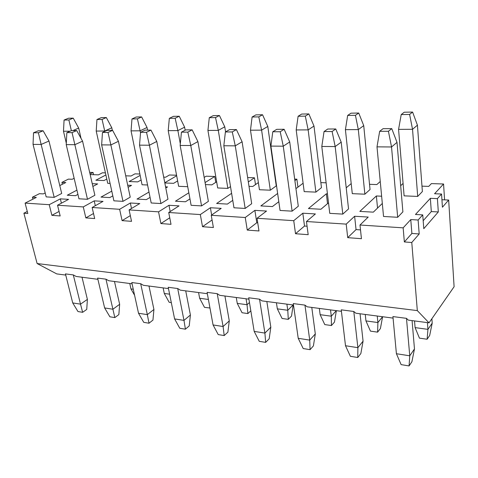 <?xml version="1.0" encoding="UTF-8"?>
<svg xmlns="http://www.w3.org/2000/svg" width="478" height="478" viewBox="0 0 478 478"><rect width="100%" height="100%" fill="white"/><g stroke="black" fill="none" stroke-linecap="round" stroke-linejoin="round"><path stroke-width="0.72" d="M38.264 130.799L33.52 132.776L38.383 132.759L43.122 130.769L38.264 130.799L43.122 130.769L48.971 141.028L43.122 130.769L38.383 132.759L33.52 132.776L38.264 130.799M33.048 144.392L33.52 132.776L33.048 144.392L41.144 144.452L38.383 132.759L41.144 144.452L48.971 141.028L41.144 144.452L33.048 144.392L46.181 196.888L33.048 144.392M65.45 273.894L72.716 302.927L80.513 304.151L73.307 274.922L80.513 304.151L87.39 299.401L82.013 277.222L87.39 299.401L80.513 304.151L72.716 302.927L65.45 273.894L73.307 274.922L65.45 273.894M54.187 197.354L41.144 144.452L54.187 197.354L46.181 196.888L54.187 197.354L61.692 193.465L48.971 141.028L61.692 193.465L54.187 197.354M77.974 311.548L72.716 302.927L77.974 311.548L82.64 312.313L80.513 304.151L82.64 312.313L86.739 309.427L87.39 299.401L86.739 309.427L82.64 312.313L77.974 311.548M71.545 130.596L66.86 132.639L72.053 132.615L76.725 130.566L71.545 130.596L76.725 130.566L82.569 141.159L76.725 130.566L72.053 132.615L66.86 132.639L71.545 130.596M66.227 144.631L66.86 132.639L66.227 144.631L74.861 144.691L72.053 132.615L74.861 144.691L82.569 141.159L74.861 144.691L66.227 144.631L78.96 198.788L66.227 144.631M97.608 278.088L104.628 307.934L112.904 309.236L105.955 279.176L112.904 309.236L119.655 304.289L114.475 281.494L119.655 304.289L112.904 309.236L104.628 307.934L97.608 278.088L105.955 279.176L97.608 278.088M87.486 199.284L74.861 144.691L87.486 199.284L94.871 195.251L82.569 141.159L94.871 195.251L87.486 199.284L78.96 198.788L87.486 199.284M109.874 316.789L104.628 307.934L109.874 316.789L114.828 317.601L112.904 309.236L114.828 317.601L118.849 314.596L119.655 304.289L118.849 314.596L114.828 317.601L109.874 316.789M107.066 130.375L102.465 132.484L108.016 132.466L112.599 130.345L107.066 130.375L112.599 130.345L118.43 141.297L112.599 130.345L108.016 132.466L102.465 132.484L107.066 130.375M101.641 144.882L102.465 132.484L101.641 144.882L110.872 144.948L108.016 132.466L110.872 144.948L118.43 141.297L110.872 144.948L101.641 144.882L113.895 200.82L101.641 144.882M131.797 282.546L138.524 313.251L147.332 314.638L140.681 283.699L147.332 314.638L153.928 309.475L148.981 286.029L153.928 309.475L147.332 314.638L138.524 313.251L131.797 282.546L140.681 283.699L131.797 282.546M122.989 201.346L110.872 144.948L122.989 201.346L130.225 197.157L118.43 141.297L130.225 197.157L122.989 201.346L113.895 200.82L122.989 201.346M143.753 322.351L138.524 313.251L143.753 322.351L149.017 323.218L147.332 314.638L149.017 323.218L152.948 320.081L153.928 309.475L152.948 320.081L149.017 323.218L143.753 322.351M145.055 130.141L140.568 132.322L146.513 132.298L150.982 130.106L145.055 130.141L150.982 130.106L156.784 141.44L150.982 130.106L146.513 132.298L140.568 132.322L145.055 130.141M139.528 145.157L140.568 132.322L139.528 145.157L149.417 145.228L146.513 132.298L149.417 145.228L156.784 141.44L149.417 145.228L139.528 145.157L151.197 202.983L139.528 145.157M168.214 287.29L174.601 318.916L183.982 320.385L177.696 288.527L183.982 320.385L190.399 315.002L185.721 290.857L190.399 315.002L183.982 320.385L174.601 318.916L168.214 287.29L177.696 288.527L168.214 287.29M160.925 203.55L149.417 145.228L160.925 203.55L167.969 199.195L156.784 141.44L167.969 199.195L160.925 203.55L151.197 202.983L160.925 203.55M179.794 328.272L174.601 318.916L179.794 328.272L185.404 329.193L183.982 320.385L185.404 329.193L189.222 325.918L190.399 315.002L189.222 325.918L185.404 329.193L179.794 328.272M185.787 129.891L181.437 132.155L187.824 132.125L192.156 129.855L185.787 129.891L192.156 129.855L197.904 141.596L192.156 129.855L187.824 132.125L181.437 132.155L185.787 129.891M180.152 145.449L181.437 132.155L180.152 145.449L190.776 145.521L187.824 132.125L190.776 145.521L197.904 141.596L190.776 145.521L180.152 145.449L191.128 205.301L180.152 145.449M207.094 292.357L213.069 324.95L223.089 326.522L217.227 293.677L223.089 326.522L229.279 320.893L224.923 296.007L229.279 320.893L223.089 326.522L213.069 324.95L207.094 292.357L217.227 293.677L207.094 292.357M201.555 205.904L190.776 145.521L201.555 205.904L208.366 201.369L197.904 141.596L208.366 201.369L201.555 205.904L191.128 205.301L201.555 205.904M218.219 334.582L213.069 324.95L218.219 334.582L224.2 335.568L223.089 326.522L224.2 335.568L227.887 332.144L229.279 320.893L227.887 332.144L224.2 335.568L218.219 334.582M229.571 129.622L225.389 131.964L232.272 131.94L236.419 129.58L229.571 129.622L236.419 129.58L242.101 141.769L236.419 129.58L232.272 131.94L225.389 131.964L229.571 129.622M223.829 145.76L225.389 131.964L223.829 145.76L235.266 145.844L232.272 131.94L235.266 145.844L242.101 141.769L235.266 145.844L223.829 145.76L233.969 207.787L223.829 145.76M248.685 297.776L254.182 331.403L264.908 333.082L259.542 299.192L264.908 333.082L270.823 327.185L266.844 301.516L270.823 327.185L264.908 333.082L254.182 331.403L248.685 297.776L259.542 299.192L248.685 297.776M245.172 208.438L235.266 145.844L245.172 208.438L251.691 203.706L242.101 141.769L251.691 203.706L245.172 208.438L233.969 207.787L245.172 208.438M259.261 341.328L254.182 331.403L259.261 341.328L265.66 342.373L264.908 333.082L265.66 342.373L269.186 338.788L270.823 327.185L269.186 338.788L265.66 342.373L259.261 341.328M276.756 129.335L272.783 131.767L280.216 131.737L284.147 129.287L276.756 129.335L284.147 129.287L289.722 141.948L284.147 129.287L280.216 131.737L272.783 131.767L276.756 129.335M270.906 146.101L272.783 131.767L270.906 146.101L283.257 146.19L280.216 131.737L283.257 146.19L289.722 141.948L283.257 146.19L270.906 146.101L280.054 210.463L270.906 146.101M293.289 303.59L298.218 338.31L309.726 340.115L304.946 305.113L309.726 340.115L315.313 333.925L311.781 307.426L315.313 333.925L309.726 340.115L298.218 338.31L293.289 303.59L304.946 305.113L293.289 303.59M292.124 211.162L283.257 146.19L292.124 211.162L298.29 206.221L289.722 141.948L298.29 206.221L292.124 211.162L280.054 210.463L292.124 211.162M303.207 348.546L298.218 338.31L303.207 348.546L310.067 349.669L309.726 340.115L310.067 349.669L313.401 345.905L315.313 333.925L313.401 345.905L310.067 349.669L303.207 348.546M327.753 129.018L324.048 131.552L332.102 131.516L335.765 128.97L327.753 129.018L335.765 128.97L341.202 142.145L335.765 128.97L332.102 131.516L324.048 131.552L327.753 129.018M321.802 146.465L324.048 131.552L321.802 146.465L335.18 146.561L332.102 131.516L335.18 146.561L341.202 142.145L335.18 146.561L321.802 146.465L329.76 213.349L321.802 146.465M341.238 309.84L345.504 345.731L357.879 347.673L353.792 311.477L357.879 347.673L363.071 341.155L360.059 313.771L363.071 341.155L357.879 347.673L345.504 345.731L341.238 309.84L353.792 311.477L341.238 309.84M342.804 214.102L335.18 146.561L342.804 214.102L348.54 208.928L341.202 142.145L348.54 208.928L342.804 214.102L329.76 213.349L342.804 214.102M350.374 356.289L345.504 345.731L350.374 356.289L357.747 357.502L357.879 347.673L357.747 357.502L360.848 353.541L363.071 341.155L360.848 353.541L357.747 357.502L350.374 356.289M383.057 128.684L379.669 131.313L388.423 131.277L391.757 128.63L383.057 128.684L391.757 128.63L397.009 142.36L391.757 128.63L388.423 131.277L379.669 131.313L383.057 128.684M376.999 146.86L379.669 131.313L376.999 146.86L391.536 146.967L388.423 131.277L391.536 146.967L397.009 142.36L391.536 146.967L376.999 146.86L383.535 216.468L376.999 146.86M392.928 316.579L396.411 353.72L409.754 355.811L406.485 318.348L409.754 355.811L414.474 348.94L412.078 320.607L414.474 348.94L409.754 355.811L396.411 353.72L392.928 316.579L406.485 318.348L392.928 316.579M397.672 217.287L391.536 146.967L397.672 217.287L402.888 211.856L397.009 142.36L402.888 211.856L397.672 217.287L383.535 216.468L397.672 217.287M401.126 364.624L396.411 353.72L401.126 364.624L409.072 365.933L409.754 355.811L409.072 365.933L411.899 361.756L414.474 348.94L411.899 361.756L409.072 365.933L401.126 364.624M68.438 118.233L64.07 120.05L68.874 119.972L73.23 118.144L68.438 118.233L73.23 118.144L78.679 128.056L73.23 118.144L68.874 119.972L64.07 120.05L68.438 118.233M63.484 131.241L64.07 120.05L63.484 131.241L70.152 131.205L63.484 131.241L66.299 143.215L63.484 131.241M71.359 130.679L68.874 119.972L71.359 130.679M72.877 130.59L78.679 128.056L72.877 130.59M81.027 138.357L78.679 128.056L81.027 138.357M101.252 117.642L96.956 119.518L102.071 119.434L106.349 117.552L101.252 117.642L106.349 117.552L111.786 127.769L106.349 117.552L102.071 119.434L96.956 119.518L101.252 117.642M96.215 131.062L96.956 119.518L96.215 131.062L104.718 131.014L102.071 119.434L104.718 131.014L111.786 127.769L104.718 131.014L96.215 131.062L107.717 183.307L96.215 131.062M129.771 283.502L130.966 288.921L133.26 289.238L130.966 288.921L129.771 283.502M104.807 131.414L104.718 131.014L104.807 131.414M112.336 130.345L111.786 127.769L112.336 130.345M134.581 295.249L130.966 288.921L134.581 295.249M136.176 117.02L131.976 118.95L137.425 118.861L141.613 116.925L136.176 117.02L141.613 116.925L147.027 127.471L141.613 116.925L137.425 118.861L131.976 118.95L136.176 117.02M131.05 130.864L131.976 118.95L131.05 130.864L140.114 130.817L137.425 118.861L140.114 130.817L147.027 127.471L140.114 130.817L131.05 130.864L142.068 184.759L131.05 130.864M163.141 287.887L164.283 293.456L169.606 294.185L164.283 293.456L163.141 287.887M140.526 132.86L140.114 130.817L140.526 132.86M147.553 130.13L147.027 127.471L147.553 130.13M169.17 302.293L164.283 293.456L169.17 302.293L171.303 302.604L169.17 302.293M173.43 116.351L169.337 118.341L175.157 118.245L179.232 116.25L173.43 116.351L179.232 116.25L184.61 127.154L179.232 116.25L175.157 118.245L169.337 118.341L173.43 116.351M168.208 130.655L169.337 118.341L168.208 130.655L177.888 130.602L175.157 118.245L177.888 130.602L184.61 127.154L177.888 130.602L168.208 130.655L178.647 186.306L168.208 130.655M198.573 292.542L199.649 298.272L208.396 299.467L199.649 298.272L198.573 292.542M180.314 143.818L177.888 130.602L180.314 143.818M185.159 130.219L184.61 127.154L185.159 130.219M204.494 307.354L199.649 298.272L204.494 307.354L209.962 308.005L204.494 307.354M213.242 115.64L209.286 117.69L215.518 117.588L219.45 115.527L213.242 115.64L219.45 115.527L224.774 126.813L219.45 115.527L215.518 117.588L209.286 117.69L213.242 115.64M207.93 130.434L209.286 117.69L207.93 130.434L218.291 130.38L215.518 117.588L218.291 130.38L224.774 126.813L218.291 130.38L207.93 130.434L217.687 187.962L207.93 130.434M236.257 297.501L237.261 303.393L247.036 304.725L246.056 298.786L247.036 304.725L249.462 302.52L247.036 304.725L237.261 303.393L236.257 297.501M227.857 188.392L218.291 130.38L227.857 188.392L230.51 186.623L227.857 188.392L217.687 187.962L227.857 188.392M225.586 131.856L224.774 126.813L225.586 131.856M242.053 312.737L237.261 303.393L242.053 312.737L247.891 313.574L247.036 304.725L247.891 313.574L250.825 310.849L247.891 313.574L242.053 312.737M255.891 114.875L252.103 116.996L258.795 116.889L262.553 114.756L255.891 114.875L262.553 114.756L267.794 126.449L262.553 114.756L258.795 116.889L252.103 116.996L255.891 114.875M250.484 130.201L252.103 116.996L250.484 130.201L261.603 130.136L258.795 116.889L261.603 130.136L267.794 126.449L261.603 130.136L250.484 130.201L259.435 189.73L250.484 130.201M276.427 302.777L277.342 308.854L287.774 310.276L286.884 304.151L287.774 310.276L293.092 304.97L287.774 310.276L277.342 308.854L276.427 302.777M270.327 190.19L261.603 130.136L270.327 190.19L276.248 185.894L267.794 126.449L276.248 185.894L270.327 190.19L259.435 189.73L270.327 190.19M282.062 318.468L277.342 308.854L282.062 318.468L288.288 319.358L287.774 310.276L288.288 319.358L291.514 316.083L293.163 304.976L291.514 316.083L288.288 319.358L282.062 318.468M301.69 114.057L298.111 116.25L305.305 116.13L308.854 113.925L301.69 114.057L308.854 113.925L313.992 126.055L308.854 113.925L305.305 116.13L298.111 116.25L301.69 114.057M296.193 129.944L298.111 116.25L296.193 129.944L308.155 129.879L305.305 116.13L308.155 129.879L313.992 126.055L308.155 129.879L296.193 129.944L304.187 191.624L296.193 129.944M319.328 308.418L320.14 314.679L331.302 316.197L330.513 309.887L331.302 316.197L336.309 310.646L331.302 316.197L320.14 314.679L319.328 308.418M315.886 192.12L308.155 129.879L315.886 192.12L321.467 187.645L313.992 126.055L321.467 187.645L315.886 192.12L304.187 191.624L315.886 192.12M324.771 324.586L320.14 314.679L324.771 324.586L331.427 325.536L331.302 316.197L331.427 325.536L334.463 322.106L336.369 310.658L334.463 322.106L331.427 325.536L324.771 324.586M351.001 113.172L347.667 115.443L355.435 115.318L358.727 113.035L351.001 113.172L358.727 113.035L363.728 125.63L358.727 113.035L355.435 115.318L347.667 115.443L351.001 113.172M345.415 129.669L347.667 115.443L345.415 129.669L358.315 129.598L355.435 115.318L358.315 129.598L363.728 125.63L358.315 129.598L345.415 129.669L352.286 193.662L345.415 129.669M365.258 314.452L365.951 320.917L377.907 322.548L377.25 316.03L377.907 322.548L382.549 316.729L377.907 322.548L365.951 320.917L365.258 314.452M364.875 194.193L358.315 129.598L364.875 194.193L370.044 189.527L363.728 125.63L370.044 189.527L364.875 194.193L352.286 193.662L364.875 194.193M370.462 331.129L365.951 320.917L370.462 331.129L377.59 332.15L377.907 322.548L377.59 332.15L380.404 328.553L382.603 316.735L380.404 328.553L377.59 332.15L370.462 331.129M404.245 112.216L401.215 114.571L409.616 114.439L412.598 112.067L404.245 112.216L412.598 112.067L417.425 125.176L412.598 112.067L409.616 114.439L401.215 114.571L404.245 112.216M398.568 129.371L401.215 114.571L398.568 129.371L412.532 129.293L409.616 114.439L412.532 129.293L417.425 125.176L412.532 129.293L398.568 129.371L404.113 195.855L398.568 129.371M414.534 320.929L415.089 327.609L427.941 329.36L427.422 322.626L427.941 329.36L432.208 323.152L431.879 318.724L432.208 323.152L427.941 329.36L415.089 327.609L414.534 320.929M417.7 196.428L412.532 129.293L417.7 196.428L422.379 191.553L417.425 125.176L422.379 191.553L417.7 196.428L404.113 195.855L417.7 196.428M419.457 338.149L415.089 327.609L419.457 338.149L427.111 339.243L427.941 329.36L427.111 339.243L429.668 335.466L432.208 323.152L429.668 335.466L427.111 339.243L419.457 338.149M102.441 172.791L105.423 172.887L102.441 172.791L98.45 174.858L102.441 172.791M89.667 172.367L93.055 172.48L93.557 174.691L93.055 172.48L90.043 174.022L93.055 172.48L89.667 172.367M90.169 174.572L98.45 174.858L90.169 174.572M134.951 173.855L139.869 174.016L134.951 173.855L131.038 176L134.951 173.855M125.714 175.814L131.038 176L125.714 175.814M169.463 174.99L176.567 175.223L169.463 174.99L165.645 177.207L169.463 174.99M163.697 177.135L165.645 177.207L163.697 177.135M206.173 176.197L214.759 176.478L215.757 182.363L214.759 176.478L205.074 182.572L214.759 176.478L206.173 176.197L204.178 177.434L206.173 176.197M247.646 177.559L254.457 177.786L255.491 184.58L254.457 177.786L248.321 181.951L254.457 177.786L247.646 177.559M294.675 179.107L296.874 179.178L297.931 187.155L296.874 179.178L294.884 180.66L296.874 179.178L294.675 179.107M275.561 181.043L275.872 181.048L275.561 181.043M320.858 182.62L326.127 182.805L320.858 182.62M379.789 181.903L380.291 181.921L379.789 181.903L376.837 184.574L379.789 181.903M369.53 184.317L376.837 184.574L369.53 184.317M431.401 183.6L443.56 183.994L444.582 199.858L443.56 183.994L434.574 193.745L441.558 194.026L437.412 198.621L438.314 211.945L423.783 228.675L422.743 214.885L418.113 220.017L419.194 233.957L411.773 242.501L417.324 310.604L429.029 322.835L454.1 286.728L448.663 200.037L442.425 207.213L441.558 194.026L442.425 207.213L448.663 200.037L454.1 286.728L429.029 322.835L408.278 320.111L406.485 318.348L408.278 320.111L429.029 322.835L417.324 310.604L411.773 242.501L419.194 233.957L418.113 220.017L410.763 219.581L411.887 233.449L419.194 233.957L411.887 233.449L410.763 219.581L403.151 227.839L404.352 241.94L411.887 233.449L404.352 241.94L411.773 242.501L404.352 241.94L403.151 227.839L359.994 225.019L368.227 217.066L354.622 216.259L356.05 229.595L360.508 229.906L356.05 229.595L354.622 216.259L346.197 224.116L347.715 237.662L356.05 229.595L347.715 237.662L361.434 238.701L359.994 225.019L361.434 238.701L347.715 237.662L346.197 224.116L306.464 221.517L315.39 213.941L302.825 213.2L304.51 226.04L307.073 226.214L304.51 226.04L302.825 213.2L293.737 220.681L295.518 233.724L304.51 226.04L295.518 233.724L308.179 234.68L306.464 221.517L308.179 234.68L295.518 233.724L293.737 220.681L257.033 218.279L266.527 211.049L254.882 210.362L256.788 222.742L257.726 222.808L256.788 222.742L254.882 210.362L245.256 217.508L247.257 230.079L256.788 222.742L247.257 230.079L258.974 230.964L257.033 218.279L258.974 230.964L247.257 230.079L245.256 217.508L211.246 215.285L221.206 208.372L210.386 207.733L211.652 214.998L210.386 207.733L200.324 214.568L202.505 226.697L212.065 219.976L202.505 226.697L213.385 227.522L211.246 215.285L213.385 227.522L202.505 226.697L200.324 214.568L168.716 212.501L179.059 205.881L168.973 205.283L170.192 211.557L168.973 205.283L158.553 211.838L160.889 223.555L169.744 217.795L160.889 223.555L171.016 224.319L168.716 212.501L171.016 224.319L160.889 223.555L158.553 211.838L129.108 209.914L139.755 203.556L130.339 202.995L131.498 208.486L130.339 202.995L119.631 209.292L122.093 220.627L130.327 215.626L122.093 220.627L131.54 221.338L129.108 209.914L131.54 221.338L122.093 220.627L119.631 209.292L92.135 207.494L103.021 201.381L94.208 200.862L95.313 205.707L94.208 200.862L83.274 206.914L85.843 217.89L93.515 213.499L85.843 217.89L94.68 218.554L92.135 207.494L94.68 218.554L85.843 217.89L83.274 206.914L57.539 205.229L68.611 199.35L60.348 198.86L61.399 203.18L60.348 198.86L49.234 204.686L51.887 215.327L59.063 211.443L51.887 215.327L60.174 215.948L57.539 205.229L60.174 215.948L51.887 215.327L49.234 204.686L25.095 203.108L27.808 213.505L23.9 213.212L27.27 211.461L23.9 213.212L37.117 263.533L23.9 213.212L27.808 213.505L25.095 203.108L36.31 197.438L32.414 197.205L39.417 193.686L43.307 193.901L45.195 192.945L43.307 193.901L39.417 193.686L32.414 197.205L32.91 199.153L32.414 197.205L36.31 197.438L25.095 203.108L49.234 204.686L60.348 198.86L68.611 199.35L57.539 205.229L83.274 206.914L94.208 200.862L103.021 201.381L92.135 207.494L119.631 209.292L130.339 202.995L139.755 203.556L129.108 209.914L158.553 211.838L168.973 205.283L179.059 205.881L168.716 212.501L200.324 214.568L210.386 207.733L221.206 208.372L211.246 215.285L245.256 217.508L254.882 210.362L266.527 211.049L257.033 218.279L293.737 220.681L302.825 213.2L315.39 213.941L306.464 221.517L346.197 224.116L354.622 216.259L368.227 217.066L359.994 225.019L403.151 227.839L410.763 219.581L418.113 220.017L422.743 214.885L423.783 228.675L438.314 211.945L437.412 198.621L430.361 198.316L431.305 211.581L438.314 211.945L431.305 211.581L430.361 198.316L415.466 214.479L422.743 214.885L415.466 214.479L430.361 198.316L437.412 198.621L441.558 194.026L434.574 193.745L443.56 183.994L431.401 183.6L428.736 186.384L431.401 183.6M421.978 186.151L428.736 186.384L421.978 186.151M441.935 199.738L448.663 200.037L441.935 199.738M423.185 220.722L431.305 211.581L423.185 220.722M400.678 185.733L403.074 183.415L400.678 185.733M376.371 195.98L359.832 211.401L373.318 212.148L382.31 203.467L373.318 212.148L359.832 211.401L376.371 195.98L377.536 208.079L376.371 195.98L381.629 196.207L376.371 195.98M346.215 187.8L351.205 183.576L346.215 187.8M326.349 193.817L308.447 208.563L320.923 209.25L328.505 202.821L320.923 209.25L308.447 208.563L326.349 193.817L327.526 203.652L326.349 193.817L327.442 193.865L326.349 193.817M296.515 188.23L303.1 183.223L296.515 188.23L295.888 188.207L296.515 188.23M277.634 193.465L260.851 205.928L272.418 206.568L278.811 201.71L272.418 206.568L260.851 205.928L277.634 193.465M252.748 186.486L258.359 182.59L252.748 186.486L249.002 186.336L252.748 186.486M231.603 193.315L216.636 203.485L227.391 204.082L232.756 200.36L227.391 204.082L216.636 203.485L231.603 193.315M211.874 184.855L216.642 181.795L211.874 184.855L205.426 184.598L211.874 184.855M188.834 192.789L175.45 201.208L185.482 201.764L189.957 198.896L185.482 201.764L175.45 201.208L188.834 192.789M176.669 175.761L164.785 182.745L176.669 175.761M173.61 183.325L177.637 180.923L173.61 183.325L164.826 182.972L173.61 183.325M148.987 192.031L137.001 199.081L146.37 199.601L150.068 197.39L146.37 199.601L137.001 199.081L148.987 192.031M165.8 187.991L167.557 186.94L165.579 186.856L167.557 186.94L165.8 187.991M140.156 175.426L129.096 181.544L137.724 181.891L141.094 179.997L137.724 181.891L129.096 181.544L140.156 175.426M111.774 191.134L101.013 197.091L109.791 197.575L112.814 195.884L109.791 197.575L101.013 197.091L111.774 191.134M128.134 187.274L131.51 185.38L127.704 185.219L131.51 185.38L128.134 187.274M105.883 174.972L95.875 180.218L103.995 180.547L106.779 179.065L103.995 180.547L95.875 180.218L105.883 174.972M76.928 190.16L67.267 195.227L75.506 195.681L77.926 194.397L75.506 195.681L67.267 195.227L76.928 190.16M92.869 186.456L97.649 183.916L92.236 183.683L97.649 183.916L92.869 186.456M56.751 273.906L37.117 263.533L417.324 310.604L37.117 263.533L56.751 273.906L65.749 275.089L56.751 273.906M62.385 184.251L61.931 182.369L68.39 179.125L72.232 179.274L74.144 178.306L72.232 179.274L68.39 179.125L61.931 182.369L62.385 184.251M59.774 185.572L65.785 182.536L61.931 182.369L65.785 182.536L59.774 185.572M355.811 313.21L353.792 311.477L355.811 313.21L393.071 318.109L355.811 313.21M307.157 306.816L304.946 305.113L307.157 306.816L341.411 311.321L307.157 306.816M261.908 300.871L259.542 299.192L261.908 300.871L293.492 305.018L261.908 300.871M219.725 295.326L217.227 293.677L219.725 295.326L248.913 299.162L219.725 295.326M180.308 290.146L177.696 288.527L180.308 290.146L207.338 293.695L180.308 290.146M178.647 186.306L187.717 186.695L178.647 186.306M143.388 285.294L140.681 283.699L143.388 285.294L168.477 288.587L143.388 285.294M142.068 184.759L147.571 184.992L142.068 184.759M108.733 280.735L105.955 279.176L108.733 280.735L132.071 283.807L108.733 280.735M107.717 183.307L110.077 183.409L107.717 183.307M76.151 276.451L73.307 274.922L76.151 276.451L97.894 279.313L76.151 276.451"/></g></svg>
